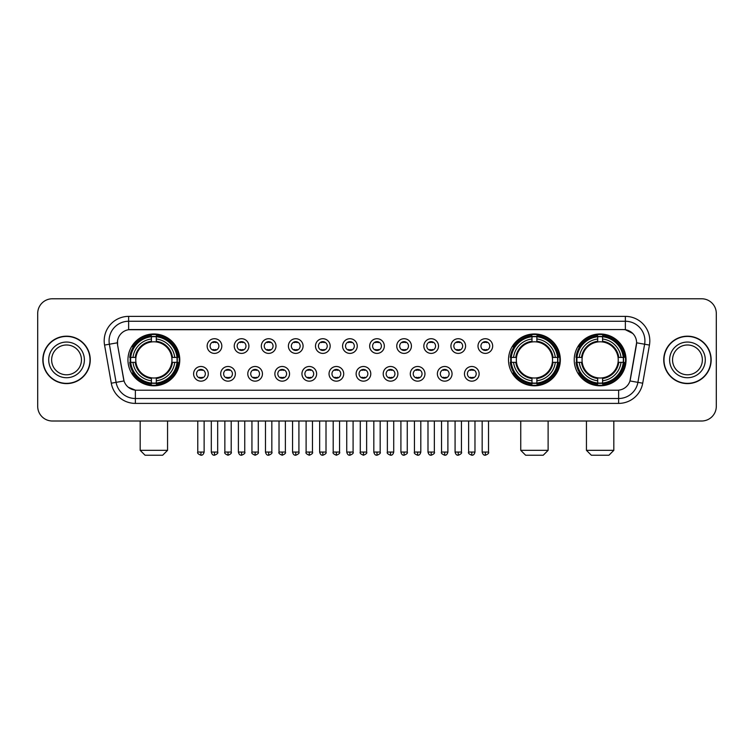 <?xml version="1.0" encoding="UTF-8"?>
<svg xmlns="http://www.w3.org/2000/svg" width="754" height="754" viewBox="0 0 754 754"><rect width="100%" height="100%" fill="white"/><g stroke="black" fill="none" stroke-linecap="round" stroke-linejoin="round"><path stroke-width="1.13" d="M508.516 359.884A25.909 25.909 0 0 0 534.426 385.803A25.909 25.909 0 0 0 560.335 359.884A25.909 25.909 0 0 0 534.426 333.975A25.909 25.909 0 0 0 508.516 359.884M574.228 359.884A25.909 25.909 0 0 0 600.137 385.803A25.909 25.909 0 0 0 626.046 359.884A25.909 25.909 0 0 0 600.137 333.975A25.909 25.909 0 0 0 574.228 359.884M127.954 359.884A25.909 25.909 0 0 0 153.863 385.803A25.909 25.909 0 0 0 179.772 359.884A25.909 25.909 0 0 0 153.863 333.975A25.909 25.909 0 0 0 127.954 359.884M208.283 373.824A7.333 7.333 0 0 1 200.941 381.156A7.333 7.333 0 0 1 193.608 373.824A7.333 7.333 0 0 1 200.941 366.491A7.333 7.333 0 0 1 208.283 373.824M196.549 373.824A4.401 4.401 0 0 0 200.941 378.225A4.401 4.401 0 0 0 205.342 373.824A4.401 4.401 0 0 0 200.941 369.422A4.401 4.401 0 0 0 196.549 373.824M235.361 373.824A7.333 7.333 0 0 1 228.028 381.156A7.333 7.333 0 0 1 220.696 373.824A7.333 7.333 0 0 1 228.028 366.491A7.333 7.333 0 0 1 235.361 373.824M223.627 373.824A4.401 4.401 0 0 0 228.028 378.225A4.401 4.401 0 0 0 232.43 373.824A4.401 4.401 0 0 0 228.028 369.422A4.401 4.401 0 0 0 223.627 373.824M262.449 373.824A7.333 7.333 0 0 1 255.116 381.156A7.333 7.333 0 0 1 247.783 373.824A7.333 7.333 0 0 1 255.116 366.491A7.333 7.333 0 0 1 262.449 373.824M250.714 373.824A4.401 4.401 0 0 0 255.116 378.225A4.401 4.401 0 0 0 259.517 373.824A4.401 4.401 0 0 0 255.116 369.422A4.401 4.401 0 0 0 250.714 373.824M289.536 373.824A7.333 7.333 0 0 1 282.203 381.156A7.333 7.333 0 0 1 274.871 373.824A7.333 7.333 0 0 1 282.203 366.491A7.333 7.333 0 0 1 289.536 373.824M277.802 373.824A4.401 4.401 0 0 0 282.203 378.225A4.401 4.401 0 0 0 286.605 373.824A4.401 4.401 0 0 0 282.203 369.422A4.401 4.401 0 0 0 277.802 373.824M316.623 373.824A7.333 7.333 0 0 1 309.291 381.156A7.333 7.333 0 0 1 301.949 373.824A7.333 7.333 0 0 1 309.291 366.491A7.333 7.333 0 0 1 316.623 373.824M304.889 373.824A4.401 4.401 0 0 0 309.291 378.225A4.401 4.401 0 0 0 313.683 373.824A4.401 4.401 0 0 0 309.291 369.422A4.401 4.401 0 0 0 304.889 373.824M343.701 373.824A7.333 7.333 0 0 1 336.369 381.156A7.333 7.333 0 0 1 329.036 373.824A7.333 7.333 0 0 1 336.369 366.491A7.333 7.333 0 0 1 343.701 373.824M331.967 373.824A4.401 4.401 0 0 0 336.369 378.225A4.401 4.401 0 0 0 340.77 373.824A4.401 4.401 0 0 0 336.369 369.422A4.401 4.401 0 0 0 331.967 373.824M370.789 373.824A7.333 7.333 0 0 1 363.456 381.156A7.333 7.333 0 0 1 356.124 373.824A7.333 7.333 0 0 1 363.456 366.491A7.333 7.333 0 0 1 370.789 373.824M359.055 373.824A4.401 4.401 0 0 0 363.456 378.225A4.401 4.401 0 0 0 367.858 373.824A4.401 4.401 0 0 0 363.456 369.422A4.401 4.401 0 0 0 359.055 373.824M397.876 373.824A7.333 7.333 0 0 1 390.544 381.156A7.333 7.333 0 0 1 383.211 373.824A7.333 7.333 0 0 1 390.544 366.491A7.333 7.333 0 0 1 397.876 373.824M386.142 373.824A4.401 4.401 0 0 0 390.544 378.225A4.401 4.401 0 0 0 394.945 373.824A4.401 4.401 0 0 0 390.544 369.422A4.401 4.401 0 0 0 386.142 373.824M424.964 373.824A7.333 7.333 0 0 1 417.631 381.156A7.333 7.333 0 0 1 410.299 373.824A7.333 7.333 0 0 1 417.631 366.491A7.333 7.333 0 0 1 424.964 373.824M413.23 373.824A4.401 4.401 0 0 0 417.631 378.225A4.401 4.401 0 0 0 422.033 373.824A4.401 4.401 0 0 0 417.631 369.422A4.401 4.401 0 0 0 413.23 373.824M452.051 373.824A7.333 7.333 0 0 1 444.709 381.156A7.333 7.333 0 0 1 437.377 373.824A7.333 7.333 0 0 1 444.709 366.491A7.333 7.333 0 0 1 452.051 373.824M440.317 373.824A4.401 4.401 0 0 0 444.709 378.225A4.401 4.401 0 0 0 449.111 373.824A4.401 4.401 0 0 0 444.709 369.422A4.401 4.401 0 0 0 440.317 373.824M479.129 373.824A7.333 7.333 0 0 1 471.797 381.156A7.333 7.333 0 0 1 464.464 373.824A7.333 7.333 0 0 1 471.797 366.491A7.333 7.333 0 0 1 479.129 373.824M467.395 373.824A4.401 4.401 0 0 0 471.797 378.225A4.401 4.401 0 0 0 476.198 373.824A4.401 4.401 0 0 0 471.797 369.422A4.401 4.401 0 0 0 467.395 373.824M221.817 346.048A7.333 7.333 0 0 1 214.485 353.39A7.333 7.333 0 0 1 207.152 346.048A7.333 7.333 0 0 1 214.485 338.716A7.333 7.333 0 0 1 221.817 346.048M210.083 346.048A4.401 4.401 0 0 0 214.485 350.45A4.401 4.401 0 0 0 218.886 346.048A4.401 4.401 0 0 0 214.485 341.656A4.401 4.401 0 0 0 210.083 346.048M248.905 346.048A7.333 7.333 0 0 1 241.572 353.39A7.333 7.333 0 0 1 234.24 346.048A7.333 7.333 0 0 1 241.572 338.716A7.333 7.333 0 0 1 248.905 346.048M237.171 346.048A4.401 4.401 0 0 0 241.572 350.45A4.401 4.401 0 0 0 245.974 346.048A4.401 4.401 0 0 0 241.572 341.656A4.401 4.401 0 0 0 237.171 346.048M275.992 346.048A7.333 7.333 0 0 1 268.66 353.39A7.333 7.333 0 0 1 261.327 346.048A7.333 7.333 0 0 1 268.66 338.716A7.333 7.333 0 0 1 275.992 346.048M264.258 346.048A4.401 4.401 0 0 0 268.66 350.45A4.401 4.401 0 0 0 273.061 346.048A4.401 4.401 0 0 0 268.66 341.656A4.401 4.401 0 0 0 264.258 346.048M303.08 346.048A7.333 7.333 0 0 1 295.747 353.39A7.333 7.333 0 0 1 288.414 346.048A7.333 7.333 0 0 1 295.747 338.716A7.333 7.333 0 0 1 303.08 346.048M291.346 346.048A4.401 4.401 0 0 0 295.747 350.45A4.401 4.401 0 0 0 300.149 346.048A4.401 4.401 0 0 0 295.747 341.656A4.401 4.401 0 0 0 291.346 346.048M330.167 346.048A7.333 7.333 0 0 1 322.825 353.39A7.333 7.333 0 0 1 315.492 346.048A7.333 7.333 0 0 1 322.825 338.716A7.333 7.333 0 0 1 330.167 346.048M318.433 346.048A4.401 4.401 0 0 0 322.825 350.45A4.401 4.401 0 0 0 327.227 346.048A4.401 4.401 0 0 0 322.825 341.656A4.401 4.401 0 0 0 318.433 346.048M357.245 346.048A7.333 7.333 0 0 1 349.913 353.39A7.333 7.333 0 0 1 342.58 346.048A7.333 7.333 0 0 1 349.913 338.716A7.333 7.333 0 0 1 357.245 346.048M345.511 346.048A4.401 4.401 0 0 0 349.913 350.45A4.401 4.401 0 0 0 354.314 346.048A4.401 4.401 0 0 0 349.913 341.656A4.401 4.401 0 0 0 345.511 346.048M384.333 346.048A7.333 7.333 0 0 1 377 353.39A7.333 7.333 0 0 1 369.667 346.048A7.333 7.333 0 0 1 377 338.716A7.333 7.333 0 0 1 384.333 346.048M372.599 346.048A4.401 4.401 0 0 0 377 350.45A4.401 4.401 0 0 0 381.401 346.048A4.401 4.401 0 0 0 377 341.656A4.401 4.401 0 0 0 372.599 346.048M411.42 346.048A7.333 7.333 0 0 1 404.087 353.39A7.333 7.333 0 0 1 396.755 346.048A7.333 7.333 0 0 1 404.087 338.716A7.333 7.333 0 0 1 411.42 346.048M399.686 346.048A4.401 4.401 0 0 0 404.087 350.45A4.401 4.401 0 0 0 408.489 346.048A4.401 4.401 0 0 0 404.087 341.656A4.401 4.401 0 0 0 399.686 346.048M438.508 346.048A7.333 7.333 0 0 1 431.175 353.39A7.333 7.333 0 0 1 423.833 346.048A7.333 7.333 0 0 1 431.175 338.716A7.333 7.333 0 0 1 438.508 346.048M426.773 346.048A4.401 4.401 0 0 0 431.175 350.45A4.401 4.401 0 0 0 435.567 346.048A4.401 4.401 0 0 0 431.175 341.656A4.401 4.401 0 0 0 426.773 346.048M465.586 346.048A7.333 7.333 0 0 1 458.253 353.39A7.333 7.333 0 0 1 450.92 346.048A7.333 7.333 0 0 1 458.253 338.716A7.333 7.333 0 0 1 465.586 346.048M453.851 346.048A4.401 4.401 0 0 0 458.253 350.45A4.401 4.401 0 0 0 462.654 346.048A4.401 4.401 0 0 0 458.253 341.656A4.401 4.401 0 0 0 453.851 346.048M492.673 346.048A7.333 7.333 0 0 1 485.34 353.39A7.333 7.333 0 0 1 478.008 346.048A7.333 7.333 0 0 1 485.34 338.716A7.333 7.333 0 0 1 492.673 346.048M480.939 346.048A4.401 4.401 0 0 0 485.34 350.45A4.401 4.401 0 0 0 489.742 346.048A4.401 4.401 0 0 0 485.34 341.656A4.401 4.401 0 0 0 480.939 346.048M111.29 383.202L104.561 345.068A24.448 24.448 0 0 1 128.632 316.378L625.368 316.378A24.448 24.448 0 0 1 649.439 345.068L642.71 383.202A24.448 24.448 0 0 1 618.638 403.399L135.362 403.399A24.448 24.448 0 0 1 111.29 383.202L116.097 382.353L109.377 344.22A19.557 19.557 0 0 1 128.632 321.261L625.368 321.261A19.557 19.557 0 0 1 644.623 344.22L637.903 382.353A19.557 19.557 0 0 1 618.638 398.508L135.362 398.508A19.557 19.557 0 0 1 116.097 382.353L124.033 380.949L117.596 345.068A13.204 13.204 0 0 1 130.593 329.573L623.407 329.573A13.204 13.204 0 0 1 636.404 345.068L630.372 379.29A13.204 13.204 0 0 1 617.375 390.204L136.625 390.204A13.204 13.204 0 0 1 123.628 379.29L117.596 345.068L117.539 340.817M130.282 362.335A23.713 23.713 0 0 1 130.282 357.443M576.546 362.335A23.713 23.713 0 0 1 576.546 357.443M510.844 362.335A23.713 23.713 0 0 1 510.844 357.443M42.837 359.884A23.713 23.713 0 0 0 66.55 383.598A23.713 23.713 0 0 0 90.254 359.884A23.713 23.713 0 0 0 66.55 336.18A23.713 23.713 0 0 0 42.837 359.884M663.746 359.884A23.713 23.713 0 0 0 687.45 383.598A23.713 23.713 0 0 0 711.163 359.884A23.713 23.713 0 0 0 687.45 336.18A23.713 23.713 0 0 0 663.746 359.884M128.632 316.378L128.632 329.724L623.407 329.573L625.368 329.724L632.738 333.438M617.375 390.204L136.625 390.204M135.362 403.399L135.362 390.138L128.312 387.254M649.439 345.068L636.612 342.806L629.967 380.949L642.71 383.202M716.3 313.438A14.665 14.665 0 0 0 701.635 298.772L52.365 298.772A14.665 14.665 0 0 0 37.7 313.438L37.7 406.331A14.665 14.665 0 0 0 52.365 421.005L701.635 421.005A14.665 14.665 0 0 0 716.3 406.331L716.3 313.438L716.3 406.331M37.7 313.438L37.7 406.331M701.635 298.772L52.365 298.772M52.365 421.005L701.635 421.005M81.451 359.884A14.901 14.901 0 0 0 66.55 344.983A14.901 14.901 0 0 0 51.64 359.884A14.901 14.901 0 0 0 66.55 374.795A14.901 14.901 0 0 0 81.451 359.884A14.901 14.901 0 0 1 66.55 374.795A14.901 14.901 0 0 1 51.64 359.884M90.009 359.884A23.468 23.468 0 0 0 66.55 336.425A23.468 23.468 0 0 0 43.082 359.884A23.468 23.468 0 0 0 66.55 383.352A23.468 23.468 0 0 0 90.009 359.884M702.36 359.884A14.901 14.901 0 0 0 687.45 344.983A14.901 14.901 0 0 0 672.549 359.884A14.901 14.901 0 0 0 687.45 374.795A14.901 14.901 0 0 0 702.36 359.884A14.901 14.901 0 0 1 687.45 374.795A14.901 14.901 0 0 1 672.549 359.884M710.918 359.884A23.468 23.468 0 0 0 687.45 336.425A23.468 23.468 0 0 0 663.991 359.884A23.468 23.468 0 0 0 687.45 383.352A23.468 23.468 0 0 0 710.918 359.884M162.666 455.228L145.06 455.228L140.178 450.336L167.558 450.336L162.666 455.228M171.789 362.335A18.087 18.087 0 0 0 156.304 341.967L156.304 341.242L156.304 341.967A18.087 18.087 0 0 0 135.937 362.335A18.087 18.087 0 0 0 171.789 362.335L172.506 362.335L171.789 362.335A18.087 18.087 0 0 1 156.304 377.811L156.304 380.77A21.027 21.027 0 0 0 174.739 362.335L177.991 362.335A24.251 24.251 0 0 1 156.304 384.012L156.304 383.032A23.27 23.27 0 0 0 177.011 362.335M130.772 362.335A23.223 23.223 0 0 1 130.772 357.443M156.304 336.793A23.223 23.223 0 0 0 151.422 336.793M176.954 357.443A23.223 23.223 0 0 1 176.954 362.335M177.991 357.443A24.251 24.251 0 0 0 156.304 335.766L156.304 336.746A23.27 23.27 0 0 1 177.011 357.443L177.991 357.443M129.735 362.335A24.251 24.251 0 0 0 151.422 384.012L151.422 383.032A23.27 23.27 0 0 1 130.725 362.335L129.735 362.335M177.011 357.443L174.739 357.443A21.027 21.027 0 0 0 156.304 339.008L156.304 336.746M156.304 383.032L156.304 380.77M130.725 362.335L132.987 362.335A21.027 21.027 0 0 0 151.422 380.77L151.422 383.032M156.304 339.008L156.304 341.242A18.803 18.803 0 0 1 172.506 357.443L174.739 357.443M174.739 362.335L172.506 362.335A18.803 18.803 0 0 1 156.304 378.536L156.304 377.811M151.422 380.77L151.422 377.811A18.087 18.087 0 0 1 135.937 362.335L132.987 362.335M171.789 357.443L172.506 357.443M156.304 382.985A23.223 23.223 0 0 1 151.422 382.985M151.422 335.766A24.251 24.251 0 0 0 129.735 357.443L130.725 357.443A23.27 23.27 0 0 1 151.422 336.746L151.422 335.766M151.422 336.746L151.422 339.008A21.027 21.027 0 0 0 132.987 357.443L130.725 357.443M132.987 357.443L135.22 357.443A18.803 18.803 0 0 1 151.422 341.242L151.422 339.008M135.22 357.443L135.937 357.443L135.22 357.443M151.422 377.811L151.422 378.536A18.803 18.803 0 0 1 135.22 362.335M133.524 346.689L132.138 346.689A25.419 25.419 0 0 1 179.282 359.884A25.419 25.419 0 0 1 132.138 373.089L133.524 373.089M543.229 455.228L525.623 455.228L520.741 450.336L548.12 450.336L543.229 455.228M552.352 362.335A18.087 18.087 0 0 0 536.876 341.967L536.876 341.242L536.876 341.967A18.087 18.087 0 0 0 516.499 362.335A18.087 18.087 0 0 0 552.352 362.335L553.078 362.335L552.352 362.335A18.087 18.087 0 0 1 536.876 377.811L536.876 380.77A21.027 21.027 0 0 0 555.312 362.335L558.554 362.335A24.251 24.251 0 0 1 536.876 384.012L536.876 383.032A23.27 23.27 0 0 0 557.574 362.335M511.335 362.335A23.223 23.223 0 0 1 511.335 357.443M536.876 336.793A23.223 23.223 0 0 0 531.985 336.793M557.517 357.443A23.223 23.223 0 0 1 557.517 362.335M558.554 357.443A24.251 24.251 0 0 0 536.876 335.766L536.876 336.746A23.27 23.27 0 0 1 557.574 357.443L558.554 357.443M510.298 362.335A24.251 24.251 0 0 0 531.985 384.012L531.985 383.032A23.27 23.27 0 0 1 511.287 362.335L510.298 362.335M557.574 357.443L555.312 357.443A21.027 21.027 0 0 0 536.876 339.008L536.876 336.746M536.876 383.032L536.876 380.77M511.287 362.335L513.549 362.335A21.027 21.027 0 0 0 531.985 380.77L531.985 383.032M536.876 339.008L536.876 341.242A18.803 18.803 0 0 1 553.078 357.443L555.312 357.443M555.312 362.335L553.078 362.335A18.803 18.803 0 0 1 536.876 378.536L536.876 377.811M531.985 380.77L531.985 377.811A18.087 18.087 0 0 1 516.499 362.335L513.549 362.335M552.352 357.443L553.078 357.443M536.876 382.985A23.223 23.223 0 0 1 531.985 382.985M531.985 335.766A24.251 24.251 0 0 0 510.298 357.443L511.287 357.443A23.27 23.27 0 0 1 531.985 336.746L531.985 335.766M531.985 336.746L531.985 339.008A21.027 21.027 0 0 0 513.549 357.443L511.287 357.443M513.549 357.443L515.783 357.443A18.803 18.803 0 0 1 531.985 341.242L531.985 339.008M515.783 357.443L516.499 357.443L515.783 357.443M531.985 377.811L531.985 378.536A18.803 18.803 0 0 1 515.783 362.335M514.087 346.689L512.701 346.689A25.419 25.419 0 0 1 559.854 359.884A25.419 25.419 0 0 1 512.701 373.089L514.087 373.089M608.94 455.228L591.334 455.228L586.442 450.336L613.822 450.336L608.94 455.228M618.063 362.335A18.087 18.087 0 0 0 602.578 341.967L602.578 341.242L602.578 341.967A18.087 18.087 0 0 0 582.211 362.335A18.087 18.087 0 0 0 618.063 362.335L618.78 362.335L618.063 362.335A18.087 18.087 0 0 1 602.578 377.811L602.578 380.77A21.027 21.027 0 0 0 621.013 362.335L624.265 362.335A24.251 24.251 0 0 1 602.578 384.012L602.578 383.032A23.27 23.27 0 0 0 623.275 362.335M577.046 362.335A23.223 23.223 0 0 1 577.046 357.443M602.578 336.793A23.223 23.223 0 0 0 597.696 336.793M623.228 357.443A23.223 23.223 0 0 1 623.228 362.335M624.265 357.443A24.251 24.251 0 0 0 602.578 335.766L602.578 336.746A23.27 23.27 0 0 1 623.275 357.443L624.265 357.443M576.009 362.335A24.251 24.251 0 0 0 597.696 384.012L597.696 383.032A23.27 23.27 0 0 1 576.989 362.335L576.009 362.335M623.275 357.443L621.013 357.443A21.027 21.027 0 0 0 602.578 339.008L602.578 336.746M602.578 383.032L602.578 380.77M576.989 362.335L579.26 362.335A21.027 21.027 0 0 0 597.696 380.77L597.696 383.032M602.578 339.008L602.578 341.242A18.803 18.803 0 0 1 618.78 357.443L621.013 357.443M621.013 362.335L618.78 362.335A18.803 18.803 0 0 1 602.578 378.536L602.578 377.811M597.696 380.77L597.696 377.811A18.087 18.087 0 0 1 582.211 362.335L579.26 362.335M618.063 357.443L618.78 357.443M602.578 382.985A23.223 23.223 0 0 1 597.696 382.985M597.696 335.766A24.251 24.251 0 0 0 576.009 357.443L576.989 357.443A23.27 23.27 0 0 1 597.696 336.746L597.696 335.766M597.696 336.746L597.696 339.008A21.027 21.027 0 0 0 579.26 357.443L576.989 357.443M579.26 357.443L581.494 357.443A18.803 18.803 0 0 1 597.696 341.242L597.696 339.008M581.494 357.443L582.211 357.443L581.494 357.443M597.696 377.811L597.696 378.536A18.803 18.803 0 0 1 581.494 362.335M579.798 346.689L578.412 346.689A25.419 25.419 0 0 1 625.556 359.884A25.419 25.419 0 0 1 578.412 373.089L579.798 373.089M213.024 350.205L213.024 349.507A3.751 3.751 0 0 0 215.955 349.507L215.955 350.205M215.955 341.901L215.955 342.599A3.751 3.751 0 0 0 213.024 342.599L213.024 341.901M240.111 350.205L240.111 349.507A3.751 3.751 0 0 0 243.042 349.507L243.042 350.205M243.042 341.901L243.042 342.599A3.751 3.751 0 0 0 240.111 342.599L240.111 341.901M267.189 350.205L267.189 349.507A3.751 3.751 0 0 0 270.13 349.507L270.13 350.205M270.13 341.901L270.13 342.599A3.751 3.751 0 0 0 267.189 342.599L267.189 341.901M294.277 350.205L294.277 349.507A3.751 3.751 0 0 0 297.208 349.507L297.208 350.205M297.208 341.901L297.208 342.599A3.751 3.751 0 0 0 294.277 342.599L294.277 341.901M321.364 350.205L321.364 349.507A3.751 3.751 0 0 0 324.295 349.507L324.295 350.205M324.295 341.901L324.295 342.599A3.751 3.751 0 0 0 321.364 342.599L321.364 341.901M348.452 350.205L348.452 349.507A3.751 3.751 0 0 0 351.383 349.507L351.383 350.205M351.383 341.901L351.383 342.599A3.751 3.751 0 0 0 348.452 342.599L348.452 341.901M375.53 350.205L375.53 349.507A3.751 3.751 0 0 0 378.47 349.507L378.47 350.205M378.47 341.901L378.47 342.599A3.751 3.751 0 0 0 375.53 342.599L375.53 341.901M402.617 350.205L402.617 349.507A3.751 3.751 0 0 0 405.548 349.507L405.548 350.205M405.548 341.901L405.548 342.599A3.751 3.751 0 0 0 402.617 342.599L402.617 341.901M429.705 350.205L429.705 349.507A3.751 3.751 0 0 0 432.636 349.507L432.636 350.205M432.636 341.901L432.636 342.599A3.751 3.751 0 0 0 429.705 342.599L429.705 341.901M456.792 350.205L456.792 349.507A3.751 3.751 0 0 0 459.723 349.507L459.723 350.205M459.723 341.901L459.723 342.599A3.751 3.751 0 0 0 456.792 342.599L456.792 341.901M483.87 350.205L483.87 349.507A3.751 3.751 0 0 0 486.811 349.507L486.811 350.205M486.811 341.901L486.811 342.599A3.751 3.751 0 0 0 483.87 342.599L483.87 341.901M199.48 377.971L199.48 377.273A3.751 3.751 0 0 0 202.411 377.273L202.411 377.971M202.411 369.677L202.411 370.374A3.751 3.751 0 0 0 199.48 370.374L199.48 369.677M226.568 377.971L226.568 377.273A3.751 3.751 0 0 0 229.499 377.273L229.499 377.971M229.499 369.677L229.499 370.374A3.751 3.751 0 0 0 226.568 370.374L226.568 369.677M253.646 377.971L253.646 377.273A3.751 3.751 0 0 0 256.586 377.273L256.586 377.971M256.586 369.677L256.586 370.374A3.751 3.751 0 0 0 253.646 370.374L253.646 369.677M280.733 377.971L280.733 377.273A3.751 3.751 0 0 0 283.664 377.273L283.664 377.971M283.664 369.677L283.664 370.374A3.751 3.751 0 0 0 280.733 370.374L280.733 369.677M307.821 377.971L307.821 377.273A3.751 3.751 0 0 0 310.752 377.273L310.752 377.971M310.752 369.677L310.752 370.374A3.751 3.751 0 0 0 307.821 370.374L307.821 369.677M334.908 377.971L334.908 377.273A3.751 3.751 0 0 0 337.839 377.273L337.839 377.971M337.839 369.677L337.839 370.374A3.751 3.751 0 0 0 334.908 370.374L334.908 369.677M361.986 377.971L361.986 377.273A3.751 3.751 0 0 0 364.927 377.273L364.927 377.971M364.927 369.677L364.927 370.374A3.751 3.751 0 0 0 361.986 370.374L361.986 369.677M389.073 377.971L389.073 377.273A3.751 3.751 0 0 0 392.014 377.273L392.014 377.971M392.014 369.677L392.014 370.374A3.751 3.751 0 0 0 389.073 370.374L389.073 369.677M416.161 377.971L416.161 377.273A3.751 3.751 0 0 0 419.092 377.273L419.092 377.971M419.092 369.677L419.092 370.374A3.751 3.751 0 0 0 416.161 370.374L416.161 369.677M443.248 377.971L443.248 377.273A3.751 3.751 0 0 0 446.179 377.273L446.179 377.971M446.179 369.677L446.179 370.374A3.751 3.751 0 0 0 443.248 370.374L443.248 369.677M470.336 377.971L470.336 377.273A3.751 3.751 0 0 0 473.267 377.273L473.267 377.971M473.267 369.677L473.267 370.374A3.751 3.751 0 0 0 470.336 370.374L470.336 369.677M625.368 316.378L625.368 329.724M104.561 345.068L109.377 344.22A19.557 19.557 0 0 1 109.076 340.817M109.377 344.22L117.388 342.806M618.638 390.138L618.638 403.399M84.382 359.884A17.832 17.832 0 0 0 66.55 342.052A17.832 17.832 0 0 0 48.708 359.884A17.832 17.832 0 0 0 66.55 377.726A17.832 17.832 0 0 0 84.382 359.884M705.292 359.884A17.832 17.832 0 0 0 687.45 342.052A17.832 17.832 0 0 0 669.618 359.884A17.832 17.832 0 0 0 687.45 377.726A17.832 17.832 0 0 0 705.292 359.884M151.422 383.202A23.44 23.44 0 0 0 156.304 383.202M177.181 362.335A23.44 23.44 0 0 0 177.181 357.443M156.304 336.576A23.44 23.44 0 0 0 151.422 336.576M531.985 383.202A23.44 23.44 0 0 0 536.876 383.202M557.743 362.335A23.44 23.44 0 0 0 557.743 357.443M536.876 336.576A23.44 23.44 0 0 0 531.985 336.576M597.696 383.202A23.44 23.44 0 0 0 602.578 383.202M623.454 362.335A23.44 23.44 0 0 0 623.454 357.443M602.578 336.576A23.44 23.44 0 0 0 597.696 336.576M214.485 452.051L211.308 452.051C211.865 454.313 212.92 455.369 214.485 455.228L214.485 452.051L217.67 452.051L217.67 421.005M241.572 452.051L238.396 452.051C238.952 454.313 240.008 455.369 241.572 455.228L241.572 452.051L244.748 452.051L244.748 421.005M268.66 452.051L265.483 452.051C266.039 454.313 267.095 455.369 268.66 455.228L268.66 452.051L271.836 452.051L271.836 421.005M295.747 452.051L292.561 452.051C293.118 454.313 294.183 455.369 295.747 455.228L295.747 452.051L298.923 452.051L298.923 421.005M322.825 452.051L319.649 452.051C320.205 454.313 321.27 455.369 322.825 455.228L322.825 452.051L326.011 452.051L326.011 421.005M349.913 452.051L346.736 452.051C347.292 454.313 348.348 455.369 349.913 455.228L349.913 452.051L353.089 452.051L353.089 421.005M377 452.051L373.824 452.051C374.38 454.313 375.435 455.369 377 455.228L377 452.051L380.176 452.051L380.176 421.005M404.087 452.051L400.911 452.051C401.458 454.313 402.523 455.369 404.087 455.228L404.087 452.051L407.264 452.051L407.264 421.005M431.175 452.051L427.989 452.051C428.545 454.313 429.61 455.369 431.175 455.228L431.175 452.051L434.351 452.051L434.351 421.005M458.253 452.051L455.077 452.051C455.633 454.313 456.688 455.369 458.253 455.228L458.253 452.051L461.439 452.051L461.439 421.005M485.34 452.051L482.164 452.051C482.72 454.313 483.776 455.369 485.34 455.228L485.34 452.051L488.517 452.051L488.517 421.005M200.941 452.051L197.765 452.051C197.124 453.06 198.179 454.125 200.941 455.228L200.941 452.051L204.127 452.051L204.127 421.005M228.028 452.051L224.852 452.051C224.211 453.06 225.267 454.125 228.028 455.228L228.028 452.051L231.205 452.051L231.205 421.005M255.116 452.051L251.94 452.051C251.289 453.06 252.354 454.125 255.116 455.228L255.116 452.051L258.292 452.051L258.292 421.005M282.203 452.051L279.027 452.051C278.377 453.06 279.442 454.125 282.203 455.228L282.203 452.051L285.38 452.051L285.38 421.005M309.291 452.051L306.105 452.051C305.464 453.06 306.52 454.125 309.291 455.228L309.291 452.051L312.467 452.051L312.467 421.005M336.369 452.051L333.193 452.051C332.552 453.06 333.607 454.125 336.369 455.228L336.369 452.051L339.554 452.051L339.554 421.005M363.456 452.051L360.28 452.051C359.639 453.06 360.695 454.125 363.456 455.228L363.456 452.051L366.632 452.051L366.632 421.005M390.544 452.051L387.368 452.051C386.717 453.06 387.782 454.125 390.544 455.228L390.544 452.051L393.72 452.051L393.72 421.005M417.631 452.051L414.446 452.051C413.805 453.06 414.86 454.125 417.631 455.228L417.631 452.051L420.807 452.051L420.807 421.005M444.709 452.051L441.533 452.051C440.892 453.06 441.948 454.125 444.709 455.228L444.709 452.051L447.895 452.051L447.895 421.005M471.797 452.051L468.62 452.051C467.98 453.06 469.035 454.125 471.797 455.228L471.797 452.051L474.973 452.051L474.973 421.005M167.558 421.005L167.558 450.336M140.178 421.005L140.178 450.336M548.12 421.005L548.12 450.336M520.741 421.005L520.741 450.336M613.822 421.005L613.822 450.336M586.442 421.005L586.442 450.336M211.308 452.051L211.308 421.005M217.67 452.051C218.311 453.06 217.256 454.125 214.485 455.228M238.396 452.051L238.396 421.005M244.748 452.051C245.399 453.06 244.334 454.125 241.572 455.228M265.483 452.051L265.483 421.005M271.836 452.051C272.477 453.06 271.421 454.125 268.66 455.228M292.561 452.051L292.561 421.005M298.923 452.051C299.564 453.06 298.509 454.125 295.747 455.228M319.649 452.051L319.649 421.005M326.011 452.051C326.652 453.06 325.596 454.125 322.825 455.228M346.736 452.051L346.736 421.005M353.089 452.051C353.739 453.06 352.674 454.125 349.913 455.228M373.824 452.051L373.824 421.005M380.176 452.051C380.827 453.06 379.762 454.125 377 455.228M400.911 452.051L400.911 421.005M407.264 452.051C407.905 453.06 406.849 454.125 404.087 455.228M427.989 452.051L427.989 421.005M434.351 452.051C434.992 453.06 433.936 454.125 431.175 455.228M455.077 452.051L455.077 421.005M461.439 452.051C462.079 453.06 461.024 454.125 458.253 455.228M482.164 452.051L482.164 421.005M488.517 452.051C489.167 453.06 488.102 454.125 485.34 455.228M197.765 452.051L197.765 421.005M204.127 452.051C203.571 454.313 202.506 455.369 200.941 455.228M224.852 452.051L224.852 421.005M231.205 452.051C231.855 453.06 230.79 454.125 228.028 455.228M251.94 452.051L251.94 421.005M258.292 452.051C258.942 453.06 257.877 454.125 255.116 455.228M279.027 452.051L279.027 421.005M285.38 452.051C286.02 453.06 284.965 454.125 282.203 455.228M306.105 452.051L306.105 421.005M312.467 452.051C313.108 453.06 312.052 454.125 309.291 455.228M333.193 452.051L333.193 421.005M339.554 452.051C340.195 453.06 339.14 454.125 336.369 455.228M360.28 452.051L360.28 421.005M366.632 452.051C367.283 453.06 366.218 454.125 363.456 455.228M387.368 452.051L387.368 421.005M393.72 452.051C393.164 454.313 392.108 455.369 390.544 455.228M414.446 452.051L414.446 421.005M420.807 452.051C420.251 454.313 419.196 455.369 417.631 455.228M441.533 452.051L441.533 421.005M447.895 452.051C447.339 454.313 446.274 455.369 444.709 455.228M468.62 452.051L468.62 421.005M474.973 452.051C474.426 454.313 473.361 455.369 471.797 455.228"/></g></svg>
